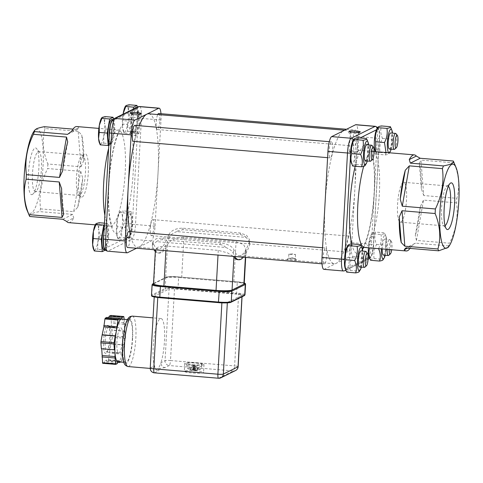 <?xml version="1.0" encoding="UTF-8"?>
<svg xmlns="http://www.w3.org/2000/svg" width="483" height="483" viewBox="0 0 483 483"><rect width="100%" height="100%" fill="white"/><g stroke="black" fill="none" stroke-linecap="round" stroke-linejoin="round"><path stroke-width="0.36" stroke-dasharray="2.42 1.81" d="M78.168 131.322L45.058 128.544C41.949 140.022 42.878 151.837 47.865 163.997L80.975 166.774L78.168 131.322L81.76 134.968L83.776 160.398L80.975 166.774M83.776 160.398A48.209 10.354 94.8 0 0 81.76 134.968M44.297 126.703A48.209 10.354 -85.2 0 1 45.058 128.544M72.999 129.118L77.407 129.486L67.554 134.365M71.701 131.243L78.771 127.741L77.407 129.486M78.771 127.741A48.209 10.354 94.8 0 0 76.749 126.552M68.683 222.633A48.209 10.354 94.8 0 0 73.724 217.942L66.66 221.443M62.808 219.264L72.661 214.38L73.724 217.942M72.661 214.38L39.552 211.602C32.222 212.888 28.938 214.518 29.705 216.481M40.566 208.885L73.676 211.663L80.715 171.326L47.612 168.549C41.212 181.656 38.869 195.096 40.566 208.885A48.209 10.354 -85.2 0 1 39.552 211.602M77.721 207.249A48.209 10.354 94.8 0 0 82.774 178.318L77.721 207.249L73.676 211.663M80.715 171.326L82.774 178.318M47.865 163.997A48.209 10.354 -85.2 0 1 47.612 168.549M454.056 162.868L420.953 160.09L423.76 195.543L456.864 198.32C459.979 186.843 459.043 175.027 454.056 162.868A48.209 10.354 94.8 0 0 453.658 161.829M419.335 163.296A48.209 10.354 -85.2 0 1 421.345 188.732L419.335 163.296L420.953 160.09M423.76 195.543L421.345 188.732M456.61 202.878L423.5 200.095L416.461 240.431L449.564 243.209C455.964 230.107 458.313 216.662 456.61 202.878A48.209 10.354 94.8 0 0 456.864 198.32M420.343 206.646A48.209 10.354 -85.2 0 1 415.289 235.583L420.343 206.646L423.5 200.095M416.461 240.431L415.289 235.583M448.345 247.284L448.55 245.925A48.209 10.354 94.8 0 0 449.564 243.209M448.55 245.925L415.446 243.148L405.593 248.033M407.441 248.184L411.299 246.276L415.446 243.148M411.299 246.276A48.209 10.354 -85.2 0 1 410.001 248.401M323.876 269.345A13.391 2.874 94.8 0 0 324.25 269.26L336.198 263.344A66.962 14.381 94.8 0 0 354.836 189.614A66.962 14.381 94.8 0 0 345.502 130.289A66.962 14.381 94.8 0 0 343.612 130.694A66.962 14.381 94.8 0 0 324.974 204.418A66.962 14.381 94.8 0 0 334.302 263.742A66.962 14.381 94.8 0 0 336.198 263.344L348.14 257.421A13.391 2.874 94.8 0 0 351.865 242.677L357.8 136.556A13.391 2.874 94.8 0 0 355.935 124.692M347.09 245.044A8.036 1.727 94.8 0 0 348.207 252.162A8.036 1.727 94.8 0 0 350.604 244.301A8.036 1.727 94.8 0 0 349.553 236.151A8.036 1.727 94.8 0 0 347.09 245.044M246.137 237.401L245.207 236.495L240.335 234.509L182.985 229.697L177.871 230.838L176.869 231.592L246.137 237.401L249.916 242.369L249.488 239.653L246.511 235.233L240.093 232.987L182.749 228.175C175.474 228.284 170.704 230.669 168.44 235.336A66.962 14.381 -85.2 0 1 158.352 248.974A66.962 14.381 -85.2 0 1 153.093 242.943L152.99 241.621L156.202 238.747L163.043 237.944L220.387 242.756C227.59 243.975 232.094 246.3 233.905 249.729A66.962 14.381 94.8 0 0 239.157 255.755A66.962 14.381 94.8 0 0 249.252 242.122L249.488 239.653M150.279 228.525A8.036 1.727 -85.2 0 1 152.743 219.632A8.036 1.727 -85.2 0 1 153.793 227.783A8.036 1.727 -85.2 0 1 151.402 235.644A8.036 1.727 -85.2 0 1 150.279 228.525M353.025 138.923A8.036 1.727 94.8 0 0 354.142 146.041A8.036 1.727 94.8 0 0 356.532 138.18A8.036 1.727 94.8 0 0 355.488 130.03A8.036 1.727 94.8 0 0 353.025 138.923M158.678 113.511A8.036 1.727 -85.2 0 1 159.728 121.662A8.036 1.727 -85.2 0 1 157.337 129.529A8.036 1.727 -85.2 0 1 156.214 122.404A8.036 1.727 -85.2 0 1 157.718 114.531M400.932 222.065A20.02 4.299 94.8 0 0 406.426 201.302A20.02 4.299 94.8 0 0 403.716 182.284A20.02 4.299 94.8 0 0 397.757 201.87A20.02 4.299 94.8 0 0 400.371 222.18A20.02 4.299 94.8 0 0 400.932 222.065M148.698 113.777A66.962 14.381 -85.2 0 1 158.026 173.095A66.962 14.381 -85.2 0 1 139.388 246.825A66.962 14.381 -85.2 0 1 137.498 247.224A66.962 14.381 -85.2 0 1 129.716 231.544M160.972 113.704A13.391 2.874 -85.2 0 1 160.99 120.038L155.061 226.159A13.391 2.874 -85.2 0 1 151.33 240.902L136.526 248.244M291.436 254.595L288.834 254.124L292.927 253.853L295.518 254.499L291.436 254.595M329.134 150.768A8.036 1.727 94.8 0 0 330.257 157.887A8.036 1.727 94.8 0 0 332.648 150.026A8.036 1.727 94.8 0 0 331.598 141.869A8.036 1.727 94.8 0 0 329.134 150.768M134.793 125.357A8.036 1.727 -85.2 0 1 135.838 133.507A8.036 1.727 -85.2 0 1 133.447 141.368M82.201 197.064A21.783 4.679 94.8 0 0 88.407 167.619A21.783 4.679 94.8 0 0 82.044 157.953A21.783 4.679 94.8 0 0 79.14 192.554A21.783 4.679 94.8 0 0 82.201 197.064M128.858 231.472A8.036 1.727 -85.2 0 1 129.903 239.622A8.036 1.727 -85.2 0 1 127.512 247.489M323.199 256.884A8.036 1.727 94.8 0 0 324.322 264.002A8.036 1.727 94.8 0 0 326.713 256.141A8.036 1.727 94.8 0 0 325.663 247.99A8.036 1.727 94.8 0 0 323.199 256.884M219.964 244.609C222.301 244.79 224.251 245.75 225.809 247.477L156.546 241.663C158.297 240.214 160.32 239.592 162.614 239.791L219.964 244.609L220.387 242.756M134.522 141.459A66.962 14.381 -85.2 0 1 139.237 125.725M376.468 129.824L377.567 129.287A10.711 2.3 -85.2 0 1 379.36 138.712L379.089 143.578A11.785 2.53 -85.2 0 1 375.098 150.672M376.921 128.955A11.785 2.53 -85.2 0 1 379.403 131.37A11.785 2.53 -85.2 0 1 379.089 143.578L373.425 244.833A10.711 2.3 -85.2 0 1 370.443 256.624L369.35 257.167A11.785 2.53 -85.2 0 1 369.169 256.793M391.176 149.15A11.785 2.53 94.8 0 0 392.522 133.139M389.334 148.999A8.036 1.727 94.8 0 0 391.725 141.133A8.036 1.727 94.8 0 0 390.675 132.982M375.647 151.638L376.571 154.192C376.154 153.485 377.301 152.918 380.018 152.477C379.276 147.641 380.097 142.938 382.488 138.361C380.592 134.093 380.266 129.957 381.504 125.948M390.403 126.697C392.299 130.965 392.625 135.101 391.387 139.11C392.136 143.946 391.308 148.649 388.918 153.226C389.34 153.926 388.193 154.5 385.47 154.934L376.571 154.192L375.496 151.626M385.47 154.934L386.002 152.507M380.018 152.477L388.918 153.226L388.893 153.763L389.503 152.797M382.488 138.361L391.387 139.11M350.423 157.784L350.694 152.924A10.711 2.3 -85.2 0 1 353.677 141.127L354.77 140.583A11.785 2.53 -85.2 0 1 355.12 155.918A11.785 2.53 -85.2 0 1 351.213 162.517M347.102 246.916A11.785 2.53 -85.2 0 1 349.843 252.675A11.785 2.53 -85.2 0 1 347.651 267.926L346.559 268.47A10.711 2.3 -85.2 0 1 344.759 259.039L345.031 254.179M368.384 247.785A11.785 2.53 -85.2 0 1 368.408 247.32A11.785 2.53 -85.2 0 1 370.992 235.076A11.785 2.53 -85.2 0 1 373.697 239.966A11.785 2.53 -85.2 0 1 372.435 253.346A11.785 2.53 -85.2 0 1 369.35 257.167L369.332 257.179M394.647 149.247A8.036 1.727 94.8 0 0 396.712 140.517A8.036 1.727 94.8 0 0 395.957 133.622M125.369 106.351A13.391 2.874 -85.2 0 1 126.166 105.517A13.391 2.874 -85.2 0 1 128.381 110.873L129.052 104.763M127.639 124.137L130.036 117.17L128.381 110.873A13.391 2.874 -85.2 0 1 127.639 124.137A13.391 2.874 -85.2 0 1 124.68 132.046L127.566 131.291L127.639 124.137M123.093 114.187L123.141 120.593L122.465 126.697A13.391 2.874 -85.2 0 1 123.08 114.193M123.298 131.032L124.119 132.994L124.68 132.046A13.391 2.874 -85.2 0 1 123.298 131.032A13.391 2.874 -85.2 0 1 122.465 126.697L124.119 133L132.082 133.67L135.53 131.962L127.566 131.291M135.53 131.962L137.993 117.84L130.036 117.17M137.993 117.84L137.154 107.22M133.211 109.17L131.098 121.257L132.082 133.67M134.455 108.554A11.918 2.56 94.8 0 0 131.889 120.865A11.918 2.56 94.8 0 0 133.549 131.424A11.918 2.56 94.8 0 0 137.094 119.766A11.918 2.56 94.8 0 0 135.542 107.673M131.098 121.257L123.141 120.593M105.034 249.494L104.883 249.482A11.918 2.56 94.8 0 0 105.034 249.494A11.918 2.56 94.8 0 0 106.598 247.652L129.323 236.392A10.711 2.3 94.8 0 0 132.306 224.595L132.596 219.421A11.918 2.56 94.8 0 0 130.911 213.903A11.918 2.56 94.8 0 0 127.258 227.095A11.918 2.56 94.8 0 0 128.158 236.966A11.918 2.56 94.8 0 0 128.919 237.654A11.918 2.56 94.8 0 0 131.69 231.599A11.918 2.56 94.8 0 0 132.596 219.421L137.951 123.648A11.918 2.56 94.8 0 0 136.846 107.781A11.918 2.56 94.8 0 0 135.276 109.623A11.918 2.56 94.8 0 0 133.193 120.979A11.918 2.56 94.8 0 0 134.854 131.539A11.918 2.56 94.8 0 0 137.951 123.648L138.241 118.474A10.711 2.3 94.8 0 0 136.441 109.049L113.716 120.315A11.918 2.56 94.8 0 0 112.956 119.627A11.918 2.56 94.8 0 0 112.787 119.639M353.037 140.801A11.785 2.53 -85.2 0 1 354.77 140.583L359.998 137.993M367.291 160.996A11.785 2.53 94.8 0 0 368.632 144.978M365.444 160.839A8.036 1.727 94.8 0 0 367.835 152.978A8.036 1.727 94.8 0 0 366.79 144.828M352.687 166.031C352.264 165.331 353.417 164.757 356.134 164.323C355.385 159.487 356.206 154.777 358.597 150.201C356.702 145.932 356.376 141.797 357.619 137.794M366.519 138.543C368.414 142.805 368.74 146.947 367.497 150.95C368.245 155.786 367.424 160.495 365.033 165.071L365.009 165.603M358.597 150.201L367.497 150.95M356.134 164.323L365.033 165.071M370.757 161.087A8.036 1.727 94.8 0 0 372.828 152.356A8.036 1.727 94.8 0 0 372.067 145.468M101.478 118.196A13.391 2.874 -85.2 0 1 102.275 117.363A13.391 2.874 -85.2 0 1 104.491 122.712L105.161 116.602M103.748 135.977L106.145 129.015L104.491 122.712A13.391 2.874 -85.2 0 1 103.748 135.977A13.391 2.874 -85.2 0 1 100.79 143.892L103.682 143.137L103.748 135.977M100.235 144.846L100.79 143.892A13.391 2.874 -85.2 0 1 99.407 142.871M108.808 145.208L111.639 143.801L103.682 143.137M111.639 143.801L114.103 129.686L106.145 129.015M114.103 129.686L113.276 119.162M108.953 142.672A11.918 2.56 94.8 0 0 109.659 143.27A11.918 2.56 94.8 0 0 113.209 131.605A11.918 2.56 94.8 0 0 111.651 119.512M109.255 137.244A11.918 2.56 94.8 0 0 109.285 137.86A11.918 2.56 94.8 0 0 110.963 143.379A11.918 2.56 94.8 0 0 114.32 133.628A11.918 2.56 94.8 0 0 113.716 120.315L112.557 120.889A10.711 2.3 94.8 0 0 109.575 132.686L103.93 233.633A11.918 2.56 94.8 0 0 103.827 234.309M385.247 255.272A11.785 2.53 94.8 0 0 385.941 236.332A11.785 2.53 94.8 0 0 381.443 248.413A11.785 2.53 94.8 0 0 381.419 248.884M383.399 255.115A8.036 1.727 94.8 0 0 385.79 247.254A8.036 1.727 94.8 0 0 384.746 239.103A8.036 1.727 94.8 0 0 382.282 247.996A8.036 1.727 94.8 0 0 382.24 248.95M370.642 260.307C370.22 259.606 371.373 259.039 374.09 258.598C373.341 253.762 374.162 249.053 376.553 244.476C374.657 240.208 374.331 236.072 375.569 232.069C372.852 232.504 371.705 233.078 372.121 233.778C369.73 238.354 368.909 243.058 369.658 247.9M370.992 235.076L372.151 233.247L372.121 233.778L381.021 234.527C383.744 234.086 384.891 233.518 384.468 232.818C386.37 237.087 386.696 241.222 385.452 245.225C386.201 250.061 385.38 254.77 382.989 259.347L382.965 259.878M385.941 236.332L384.468 232.818L375.569 232.069M378.557 248.642C380.948 244.072 381.769 239.363 381.021 234.527M376.553 244.476L385.452 245.225M374.09 258.598L382.989 259.347M388.712 255.362A8.036 1.727 94.8 0 0 390.783 246.632A8.036 1.727 94.8 0 0 390.022 239.743A8.036 1.727 94.8 0 0 389.66 239.514A8.036 1.727 94.8 0 0 387.197 248.407A8.036 1.727 94.8 0 0 387.155 249.361M389.123 249.53A6.394 1.371 -85.2 0 1 389.938 243.287A6.394 1.371 -85.2 0 1 391.411 241.47A6.394 1.371 -85.2 0 1 392.015 246.952A6.394 1.371 -85.2 0 1 391.725 249.747M122.447 216.988L123.117 210.878L120.231 211.639A13.391 2.874 -85.2 0 1 122.447 216.988A13.391 2.874 -85.2 0 1 121.704 230.252L124.101 223.291L122.447 216.988M127.633 213.257L125.163 227.378L126.148 239.785L129.595 238.077L132.058 223.961L131.08 211.548L127.633 213.257L119.669 212.592L117.272 219.554A13.391 2.874 -85.2 0 1 119.434 212.472A13.391 2.874 -85.2 0 1 120.231 211.639L119.434 212.472M117.206 226.708L116.53 232.818A13.391 2.874 -85.2 0 1 117.272 219.554L117.206 226.708L125.163 227.378M118.746 238.167L121.638 237.413L121.704 230.252A13.391 2.874 -85.2 0 1 118.746 238.167A13.391 2.874 -85.2 0 1 117.363 237.153A13.391 2.874 -85.2 0 1 116.53 232.818L118.184 239.109L118.746 238.167M129.595 238.077L121.638 237.413M126.148 239.785L118.19 239.121L117.363 237.153M132.058 223.961L124.101 223.291M131.08 211.548L123.117 210.878M125.954 226.986A11.918 2.56 94.8 0 0 127.615 237.545A11.918 2.56 94.8 0 0 131.165 225.881A11.918 2.56 94.8 0 0 129.607 213.794A11.918 2.56 94.8 0 0 125.954 226.986M176.869 231.592C172.679 233.072 170.01 235.233 168.875 238.077L168.44 235.336M361.356 267.111A11.785 2.53 94.8 0 0 362.703 251.1M359.515 266.96A8.036 1.727 94.8 0 0 361.906 259.093A8.036 1.727 94.8 0 0 360.855 250.943M368.167 257.759L347.651 267.926A11.785 2.53 -85.2 0 1 345.279 268.633M346.752 272.152C346.335 271.446 347.482 270.878 350.199 270.438C349.45 265.602 350.278 260.898 352.668 256.322C350.773 252.054 350.441 247.918 351.684 243.909M360.584 244.658C362.479 248.926 362.805 253.062 361.568 257.071C362.31 261.907 361.489 266.61 359.098 271.186L359.074 271.724M352.668 256.322L361.568 257.071M350.199 270.438L359.098 271.186M364.822 267.208A8.036 1.727 94.8 0 0 366.893 258.477A8.036 1.727 94.8 0 0 366.138 251.583M95.543 224.311A13.391 2.874 -85.2 0 1 96.34 223.478A13.391 2.874 -85.2 0 1 98.556 228.827L99.232 222.723M97.814 242.098L100.21 235.13L98.556 228.827A13.391 2.874 -85.2 0 1 97.814 242.098A13.391 2.874 -85.2 0 1 94.861 250.007L97.747 249.252L97.814 242.098M94.3 250.961L94.861 250.007A13.391 2.874 -85.2 0 1 93.473 248.993M105.348 250.097L97.747 249.252M105.705 249.922L108.174 235.801L100.21 235.13M108.174 235.801L107.19 223.394L104.449 223.158M107.19 223.394L104.358 224.794M103.73 249.385A11.918 2.56 94.8 0 0 107.274 237.727A11.918 2.56 94.8 0 0 105.723 225.633A11.918 2.56 94.8 0 0 104.219 227.324M106.598 247.652A11.918 2.56 94.8 0 0 108.76 234.412A11.918 2.56 94.8 0 0 107.027 225.742A11.918 2.56 94.8 0 0 103.93 233.633L103.64 238.801A10.711 2.3 94.8 0 0 105.433 248.232L106.598 247.652M153.093 242.943L152.326 246.282L152.23 244.929L156.546 241.663M237.521 259.649A70.977 15.239 94.8 0 0 245.72 251.208L246.125 249.633L243.613 244.585L236.066 241.56L183.932 237.189C175.504 237.66 170.034 240.148 167.516 244.646A70.977 15.239 -85.2 0 1 159.318 253.086A70.977 15.239 -85.2 0 1 155.695 250.508L155.429 249.62L158.37 246.94L166.14 246.01L218.274 250.381L227.499 252.844L233.265 256.364M153.516 283.793A13.391 1.684 -176.8 0 1 153.854 283.449L165.675 277.586A13.391 1.684 -176.8 0 1 181.693 277.2L233.832 281.577A13.391 1.684 -176.8 0 1 244.217 283.805M225.809 247.477C229.823 249.18 232.269 251.039 233.132 253.062A70.977 15.239 94.8 0 0 234.756 256.485M243.378 257.21A70.977 15.239 94.8 0 0 249.681 244.857L249.916 242.369M152.326 246.282A70.977 15.239 94.8 0 0 153.944 249.705M155.321 251.534A70.977 15.239 94.8 0 0 158.013 252.977A70.977 15.239 94.8 0 0 168.875 238.077M296.441 260.005L295.216 258.568C295.56 258.314 294.727 258.049 292.71 257.759L288.617 258.097L291.575 258.532L295.258 258.387L296.441 260.005C295.88 260.5 285.966 259.763 287.24 259.293C287.524 258.634 295.638 258.701 296.514 259.757M130.386 132.789A4.341 0.543 3.2 0 0 130.277 132.897A4.341 0.543 3.2 0 0 130.368 133.018A4.341 0.543 3.2 0 0 134.582 133.688A4.341 0.543 3.2 0 0 138.844 133.495A4.341 0.543 3.2 0 0 138.947 133.386A4.341 0.543 3.2 0 0 135.113 132.626A4.341 0.543 3.2 0 0 130.386 132.789M131.43 114.163A4.341 0.543 3.2 0 0 131.322 114.272A4.341 0.543 3.2 0 0 131.352 114.344A4.341 0.543 3.2 0 0 135.626 115.063A4.341 0.543 3.2 0 0 139.949 114.827A4.341 0.543 3.2 0 0 139.992 114.761A4.341 0.543 3.2 0 0 136.158 114A4.341 0.543 3.2 0 0 131.43 114.163M35.827 191.419A20.02 4.299 -85.2 0 1 35.265 191.54A20.02 4.299 -85.2 0 1 32.651 171.23A20.02 4.299 -85.2 0 1 38.61 151.638A20.02 4.299 -85.2 0 1 39.509 152.205A20.02 4.299 -85.2 0 1 41.224 171.948A20.02 4.299 -85.2 0 1 36.243 191.129A20.02 4.299 -85.2 0 1 35.827 191.419M32.313 194.522A23.438 5.035 94.8 0 0 32.802 194.184A23.438 5.035 94.8 0 0 38.628 171.731A23.438 5.035 94.8 0 0 36.63 148.619A23.438 5.035 94.8 0 0 28.696 169.811A23.438 5.035 94.8 0 0 32.313 194.522M63.665 214.217L61.655 188.787M62.657 170.867L67.711 141.93M26.915 209.894A42.184 9.056 94.8 0 0 42.106 177.545A42.184 9.056 94.8 0 0 35.947 129.529A42.184 9.056 94.8 0 0 33.436 132.155M357.806 151.873L357.806 151.873A4.341 0.543 3.2 0 0 357.915 151.765A4.341 0.543 3.2 0 0 353.61 150.974A4.341 0.543 3.2 0 0 349.245 151.276A4.341 0.543 3.2 0 0 349.336 151.396A4.341 0.543 3.2 0 0 353.538 152.067A4.341 0.543 3.2 0 0 357.806 151.873L353.435 154.101L349.336 151.396M358.845 133.248A4.341 0.543 3.2 0 0 358.917 133.205A4.341 0.543 3.2 0 0 358.954 133.139A4.341 0.543 3.2 0 0 354.649 132.348A4.341 0.543 3.2 0 0 350.284 132.65A4.341 0.543 3.2 0 0 350.314 132.722A4.341 0.543 3.2 0 0 354.389 133.429A4.341 0.543 3.2 0 0 358.845 133.248M448.357 186.251A20.02 4.299 94.8 0 0 447.735 185.973A20.02 4.299 94.8 0 0 446.757 186.384A20.02 4.299 94.8 0 0 441.776 205.565A20.02 4.299 94.8 0 0 443.491 225.307A20.02 4.299 94.8 0 0 444.39 225.875A20.02 4.299 94.8 0 0 444.952 225.76A20.02 4.299 94.8 0 0 445.048 225.706M195.392 369.223L195.446 369.314A13.385 2.481 -90.6 0 1 194.969 370.135L195.38 370.238A13.385 12.643 -125.9 0 0 197.982 369.96L196.418 366.808L195.367 366.307L194.305 366.331L193.774 370.026A3.665 0.459 3.2 0 1 192.747 369.942L192.681 370.087A13.385 2.186 99.5 0 0 192.989 370.292A13.385 2.186 99.5 0 0 193.097 370.292L192.687 370.189A13.385 12.932 85.5 0 1 190.151 369.441L190.151 369.441A3.936 0.495 -176.8 0 1 190.38 369.32A13.385 12.872 -136.9 0 0 192.995 370.038L193.647 370.02A13.385 3.242 100.2 0 0 194.42 369.223L194.42 369.223A3.936 0.495 -176.8 0 1 195.446 369.314L195.035 366.452L194.395 366.398L194.365 369.139A3.665 0.459 3.2 0 1 195.392 369.223M196.273 366.881L197.746 370.075A13.385 13.168 81.3 0 1 195.078 370.389L194.426 370.407A13.385 3.538 -90 0 1 194.329 370.407A13.385 3.538 -90 0 1 193.707 370.171A3.936 0.495 -176.8 0 1 192.681 370.087L193.713 370.177M192.747 369.942L193.429 366.881L194.069 366.935M190.658 369.229L192.107 366.482L190.423 369.344A3.665 0.459 3.2 0 1 190.658 369.229M188.358 368.444A5.911 0.743 3.2 0 0 188.394 368.801L188.394 368.801A5.911 0.743 3.2 0 0 194.063 369.67A5.911 0.743 3.2 0 0 199.799 369.435L199.799 369.435A5.911 0.743 3.2 0 0 195.549 368.281A5.911 0.743 3.2 0 0 188.358 368.444M195.035 366.452L194.969 370.135L195.38 370.238L195.512 366.235L196.418 366.808M192.717 364.75A7.499 0.942 3.2 0 0 201.876 364.339A7.499 0.942 3.2 0 0 194.438 362.975A7.499 0.942 3.2 0 0 186.897 363.506A7.499 0.942 3.2 0 0 192.717 364.75M192.192 366.452L193.152 366.036L194.214 366.011L194.395 366.398M194.848 366.066L195.512 366.235L194.83 365.999L194.963 370.147M193.429 366.881L193.677 366.277L192.047 366.525M193.677 366.277L193.109 370.28L193.677 366.277M122.585 339.054A12.721 2.729 -85.2 0 1 118.685 353.139A12.721 2.729 -85.2 0 1 117.025 340.237A12.721 2.729 -85.2 0 1 120.81 327.788A12.721 2.729 -85.2 0 1 122.585 339.054M102.698 363.288L104.316 362.485L104.563 361.073L106.495 360.113L106.592 361.356L108.21 360.553L108.506 359.763L109.569 351.884L112.454 337.17L110.806 315.459M101.364 348.726L101.726 348.756M108.886 317.554L106.936 318.623L106.84 317.385M150.237 368.064A4.552 0.574 -176.8 0 1 150.352 367.943A4.552 4.407 -116.4 0 0 154.536 372.828L218.66 378.213L233.349 370.926L169.225 365.546L165.108 367.587A4.552 4.407 63.6 0 1 160.93 362.703A25.309 5.434 94.8 0 0 164.492 340.95A25.309 5.434 94.8 0 0 160.966 318.52A25.309 5.434 94.8 0 0 154.089 337.309A25.309 5.434 94.8 0 0 154.469 365.909A25.309 5.434 94.8 0 0 155.562 368.209A25.309 5.434 94.8 0 0 155.816 368.499A25.309 5.434 94.8 0 0 156.734 368.964A25.309 5.434 94.8 0 0 157.446 368.813A25.309 5.434 94.8 0 0 160.93 362.703L165.047 360.662A4.552 0.574 -176.8 0 1 170.493 360.529A4.552 0.978 -85.2 0 1 169.225 365.546A4.552 4.407 63.6 0 1 165.047 360.662L169.05 289.033A4.552 0.574 -176.8 0 1 174.496 288.9L238.62 294.286A4.552 0.574 -176.8 0 1 242.152 295.041A4.552 0.574 -176.8 0 1 242.037 295.161L227.348 302.443A4.552 0.574 -176.8 0 1 221.902 302.575L157.778 297.19A4.552 0.574 -176.8 0 1 154.246 296.435A4.552 0.574 -176.8 0 1 154.361 296.314L169.05 289.033M132.348 338.752A21.427 4.601 94.8 0 0 129.359 319.77A21.427 4.601 94.8 0 0 122.984 340.732A21.427 4.601 94.8 0 0 125.779 362.473A21.427 4.601 94.8 0 0 132.348 338.752M165.108 367.587L157.446 368.813C158.901 369.525 159.305 370.183 158.647 370.787L154.536 372.828A4.552 0.978 -85.2 0 1 154.403 372.858M196.092 370.811A9.642 1.214 3.2 0 0 184.313 371.342A9.642 1.214 3.2 0 0 193.876 373.087A9.642 1.214 3.2 0 0 203.566 372.417A9.642 1.214 3.2 0 0 196.092 370.811M196.539 362.854A9.642 1.214 -176.8 0 1 204.013 364.46A9.642 1.214 -176.8 0 1 194.317 365.13A9.642 1.214 -176.8 0 1 184.76 363.379A9.642 1.214 -176.8 0 1 196.539 362.854M119.585 361.954L119.53 361.206L118.564 361.689A21.427 4.601 94.8 0 0 123.292 349.022L121.541 360.855L121.245 361.646L120.478 362.027M117.574 362.274L106.592 361.356M117.955 361.815A21.427 4.601 94.8 0 0 118.564 361.689L118.25 361.839M124.167 319.329L124.451 322.91L111.416 321.817M124.451 322.91L124.481 327.8A21.427 4.601 94.8 0 0 121.541 319.112M124.33 344.898L123.292 349.022A21.427 4.601 94.8 0 0 124.523 338.094A21.427 4.601 94.8 0 0 124.481 327.8L125.562 336.935L124.33 344.898L111.295 343.805M119.53 361.206L106.495 360.113M117.598 362.165L104.563 361.073M122.7 354.22L109.665 353.127M122.604 352.976L109.569 351.884M123.986 345.067L110.951 343.974M125.097 331.109L112.068 330.01M124.753 331.278L111.718 330.185M124.203 324.322L111.168 323.23M119.881 318.593L108.868 317.669M119.971 319.716L106.936 318.623M114.743 349.65L101.708 348.557M117.351 363.578L104.316 362.485M154.361 296.314L150.352 367.943L154.469 365.909A4.552 4.407 -116.4 0 0 158.647 370.787M104.883 215.376A48.209 10.354 94.8 0 0 110.39 226.135A48.209 10.354 94.8 0 0 111.754 225.845A48.209 10.354 94.8 0 0 124.976 175.854A48.209 10.354 94.8 0 0 118.456 130.048A48.209 10.354 94.8 0 0 117.091 130.338A48.209 10.354 94.8 0 0 108.633 148.408M363.699 166.315A48.209 10.354 -85.2 0 1 371.246 151.668A48.209 10.354 -85.2 0 1 372.61 151.384A48.209 10.354 -85.2 0 1 379.131 197.185A48.209 10.354 -85.2 0 1 365.909 247.175A48.209 10.354 -85.2 0 1 364.544 247.465M351.739 243.915A54.905 11.791 94.8 0 0 359.02 253.261A54.905 11.791 94.8 0 0 362.461 249.566M363.602 247.495A54.905 11.791 94.8 0 0 373.914 163.441A54.905 11.791 94.8 0 0 355.18 166.243M182.749 228.175L182.985 229.697M240.335 234.509L240.093 232.987M162.614 239.791L163.043 237.944M233.832 281.577L236.066 241.56M183.932 237.189L181.693 277.2M245.72 251.208L245.376 257.379M218.274 250.381L218.014 255.084M244.978 294.805A10.711 1.346 -176.8 0 0 236.67 293.024L236.483 293.761L177.829 288.834L178.016 288.097L236.67 293.024L237.262 282.41L178.613 277.49L178.016 288.097A10.711 1.346 -176.8 0 0 165.204 288.405A0.67 0.646 -116.4 0 0 165.814 289.124L152.38 295.789A0.67 0.646 63.6 0 1 151.765 295.071L165.204 288.405L165.796 277.797A0.67 0.646 63.6 0 1 166.484 277.188L165.675 277.586L167.516 244.646M155.695 250.508L153.854 283.449L153.528 283.612M165.88 250.707L166.14 246.01M233.132 253.062L233.905 249.729M249.252 242.122L249.681 244.857M79.846 195.114A20.02 4.299 -85.2 0 1 79.284 195.235A20.02 4.299 -85.2 0 1 76.67 174.924A20.02 4.299 -85.2 0 1 82.629 155.333A20.02 4.299 -85.2 0 1 85.34 174.357A20.02 4.299 -85.2 0 1 79.846 195.114M132.306 224.595A2.681 0.338 -176.8 0 1 135.512 224.517A13.391 2.874 -85.2 0 1 131.781 239.26A2.681 2.596 63.6 0 1 129.323 236.392M151.33 240.902L131.781 239.26L107.896 251.106A2.681 2.596 63.6 0 1 105.433 248.232M138.241 118.474A2.681 0.338 -176.8 0 1 141.441 118.395L135.512 224.517L155.061 226.159M127.446 252.742L107.896 251.106A13.391 2.874 -85.2 0 1 107.516 251.184M136.441 109.049A2.681 2.596 63.6 0 1 137.86 106.864M139.575 106.532A13.391 2.874 -85.2 0 1 141.441 118.395L160.99 120.038M112.557 120.889A2.681 2.596 63.6 0 1 113.97 118.709M117.9 233.023A54.905 11.791 -85.2 0 1 111.857 156.703A54.905 11.791 -85.2 0 1 133.06 146.192A54.905 11.791 -85.2 0 1 117.9 233.023M343.425 270.981A13.391 2.874 94.8 0 0 343.799 270.903A2.681 2.596 -116.4 0 0 345.14 270.649M345.888 270.088A2.681 2.596 -116.4 0 0 346.559 268.47M324.25 269.26L343.799 270.903L367.69 259.063A2.681 2.596 -116.4 0 0 369.03 258.81M369.773 258.242A2.681 2.596 -116.4 0 0 370.443 256.624M348.14 257.421L367.69 259.063A13.391 2.874 94.8 0 0 371.421 244.313A2.681 0.338 -176.8 0 1 373.498 244.76A2.681 0.338 -176.8 0 1 373.425 244.833M353.677 141.127A2.681 2.596 -116.4 0 0 353.514 140.04M351.865 242.677L371.421 244.313L377.35 138.198A2.681 0.338 -176.8 0 1 379.427 138.645A2.681 0.338 -176.8 0 1 379.36 138.712M377.567 129.287A2.681 2.596 -116.4 0 0 377.404 128.194M357.8 136.556L377.35 138.198A13.391 2.874 94.8 0 0 375.484 126.335M166.484 277.188A10.046 1.262 -176.8 0 1 178.499 276.898L237.147 281.818A10.046 1.262 -176.8 0 1 244.259 282.99M187.03 366.029A7.402 0.93 -176.8 0 1 195.108 365.758A7.402 0.93 -176.8 0 1 201.628 367.056A7.402 0.93 -176.8 0 1 192.584 367.454A7.402 0.93 -176.8 0 1 186.843 366.229A7.402 0.93 -176.8 0 1 187.03 366.029M193.647 370.02L194.214 366.011M192.995 370.038L193.152 366.036M194.426 370.407L194.305 366.331M192.687 370.189L193.007 366.108M195.078 370.389L195.367 366.307M107.492 325.439A14.061 3.019 -85.2 0 1 109.043 344.989A14.061 3.019 -85.2 0 1 103.61 347.682A14.061 3.019 -85.2 0 1 107.492 325.439M108.723 326.876A12.721 2.729 94.8 0 0 105.234 340.068A12.721 2.729 94.8 0 0 106.954 352.155A12.721 2.729 94.8 0 0 110.855 338.07A12.721 2.729 94.8 0 0 109.08 326.798A12.721 2.729 94.8 0 0 108.723 326.876M132.294 316.117A25.309 5.434 -85.2 0 1 135.82 338.541A25.309 5.434 -85.2 0 1 128.061 366.561M128.822 318.702A22.635 4.86 94.8 0 0 122.573 354.492A22.635 4.86 94.8 0 0 131.31 350.163A22.635 4.86 94.8 0 0 128.822 318.702M151.493 295.348A10.711 1.346 -176.8 0 1 151.765 295.071L152.356 284.457A0.67 0.646 63.6 0 1 152.713 283.913M152.38 295.789A10.046 1.262 3.2 0 0 159.915 297.715M177.829 288.834A10.046 1.262 3.2 0 0 165.814 289.124M244.35 295.626A0.67 0.646 63.6 0 1 244.018 295.687L230.578 302.352A0.67 0.646 -116.4 0 0 230.916 302.286M244.018 295.687A10.046 1.262 3.2 0 0 236.483 293.761M245.569 284.191A10.711 1.346 3.2 0 0 237.262 282.41L237.147 281.818M153.534 283.503L166.152 277.248C166.11 276.819 172.98 276.282 178.517 276.892L178.613 277.49A10.711 1.346 3.2 0 0 165.796 277.797L152.356 284.457A10.711 1.346 3.2 0 0 152.091 284.735M244.259 282.953L237.171 281.818L178.499 276.898M108.506 359.763L121.541 360.855M121.245 361.646L108.21 360.553M123.986 317.077L110.957 315.985M112.527 335.842L125.562 336.935M125.489 338.263L112.454 337.17M174.496 288.9L170.493 360.529L234.617 365.915L238.62 294.286M157.76 297.51L157.778 297.19M218.527 378.237A4.552 0.978 94.8 0 0 218.66 378.213A4.552 4.407 -116.4 0 0 220.936 377.778M235.626 370.497A4.552 4.407 63.6 0 1 233.349 370.926A4.552 0.978 94.8 0 0 234.617 365.915A4.552 0.574 -176.8 0 1 238.149 366.669M242.037 295.161L241.947 296.822M227.324 302.859L227.348 302.443M95.236 224.861L110.39 226.135L112.581 227.058C112.497 227.873 111.718 225.458 110.239 219.825C108.802 212.297 108.264 202.341 108.627 189.946C109.188 174.774 110.909 160.845 113.783 148.154C115.365 141.441 117.001 136.333 118.691 132.843L120.768 129.504L118.456 130.048L98.864 128.406M362.232 248.008C362.184 248.854 363.385 246.517 365.842 241.017C368.541 233.657 370.733 223.75 372.423 211.306C374.307 196.551 374.905 182.822 374.204 170.125C373.77 163.2 373.003 157.863 371.916 154.119L370.419 150.461L374.102 151.505M151.402 235.644L348.207 252.162M152.743 219.632L349.553 236.151M157.337 129.529L354.142 146.041M346.474 129.275L355.488 130.03M327.589 157.663L330.257 157.887M329.303 141.682L331.598 141.869M322.028 263.815L324.322 264.002M322.553 247.731L325.663 247.99M133.549 131.424L134.854 131.539M136.134 107.721L136.846 107.781M109.659 143.27L110.963 143.379M384.746 239.103L389.66 239.514M391.411 241.47L390.022 239.743M127.615 237.545L128.919 237.654M129.607 213.794L130.911 213.903M105.723 225.633L107.027 225.742M152.99 241.615L152.223 244.929M246.125 249.633L245.69 257.403M159.318 253.086L158.013 252.977M288.641 258.055L287.24 259.293M288.834 254.124L288.611 258.097M295.524 254.499L295.3 258.471M345.502 130.289L344.578 130.217M334.302 263.742L239.157 255.755M158.352 248.974L137.498 247.224M130.368 133.018L134.467 135.729L138.844 133.495M139.949 114.827L141.29 113.644M131.352 114.344L130.15 113.022M138.947 133.386L139.992 114.761M130.277 132.897L131.322 114.272M82.044 157.953L83.523 155.128L38.61 151.638M79.14 192.554L80.124 195.585L35.265 191.54M39.509 152.205L36.63 148.619M36.243 191.129L32.802 194.184M358.917 133.205L360.258 132.022M350.314 132.722L349.112 131.4M357.915 151.765L358.954 133.139M349.245 151.276L350.284 132.65M400.371 222.18L444.39 225.875M403.716 182.284L447.735 185.973M368.094 259.268L345.955 270.245M377.791 127.584L378.932 130.042L379.324 132.312L379.427 138.645L373.498 244.76L372.091 253.883L371.324 256.056L369.797 258.296M443.491 225.307L446.37 228.894M446.757 186.384L450.198 183.329M195.422 369.332L194.401 369.241M201.876 364.339L201.628 367.056C200.952 368.819 200.342 369.61 199.799 369.435A13.391 13.391 0 0 1 194.329 370.407M186.897 363.506L186.843 366.229C187.313 368.058 187.833 368.915 188.394 368.801A13.391 13.391 0 0 0 192.995 370.292M195.168 366.017L194.299 365.51L192.107 366.482M118.685 353.139L106.622 352.222C106.622 351.594 107.365 353.719 109.291 343.184C110.945 331.115 108.705 325.536 108.766 326.683L120.81 327.788M160.966 318.52L153.045 317.856M156.734 368.964L150.231 368.42M184.76 363.379L184.313 371.342M204.013 364.46L203.566 372.417M129.359 319.77L127.403 319.601M125.779 362.473L123.823 362.304M154.216 296.954L154.246 296.435M242.055 296.761L242.152 295.041"/><path stroke-width="0.72" d="M98.864 128.406L76.749 126.552A48.209 10.354 94.8 0 0 75.384 126.842A48.209 10.354 94.8 0 0 71.701 131.243L67.554 134.365L34.45 131.587L34.655 130.235L36.364 128.895C37.807 128.152 40.457 127.421 44.297 126.703L72.999 129.118M33.436 134.304L66.539 137.087L59.5 177.418L26.39 174.641C24.687 160.857 27.036 147.412 33.436 134.304A48.209 10.354 -85.2 0 1 34.45 131.587M59.5 177.418L62.657 170.867A48.209 10.354 94.8 0 1 67.711 141.93L66.539 137.087M26.136 179.193L59.24 181.976L62.047 217.422L28.944 214.645C23.957 202.492 23.021 190.67 26.136 179.193A48.209 10.354 -85.2 0 1 26.39 174.641M62.047 217.422L63.665 214.217A48.209 10.354 94.8 0 1 61.655 188.787L59.24 181.976M95.236 224.861L68.683 222.633A48.209 10.354 94.8 0 1 66.66 221.443L62.808 219.264L29.705 216.481A48.209 10.354 -85.2 0 1 29.342 215.69A48.209 10.354 -85.2 0 1 28.944 214.645M409.324 165.856L442.434 168.633C444.131 182.417 441.788 195.863 435.388 208.964L402.285 206.187L409.324 165.856L405.279 170.264L400.226 199.201L402.285 206.187M400.226 199.201A48.209 10.354 -85.2 0 1 405.279 170.264M443.448 165.917L410.339 163.139L420.192 158.255L453.296 161.032C453.561 162.095 452.927 162.988 451.382 163.725C449.939 164.474 447.294 165.198 443.448 165.917A48.209 10.354 94.8 0 0 442.434 168.633M409.276 159.577A48.209 10.354 -85.2 0 1 412.953 155.17A48.209 10.354 -85.2 0 1 414.317 154.88A48.209 10.354 -85.2 0 1 416.34 156.069L409.276 159.577L410.339 163.139M420.192 158.255L416.34 156.069M456.085 167.625A42.184 9.056 -85.2 0 1 458.415 206.966A42.184 9.056 -85.2 0 1 449.564 245.364A42.184 9.056 -85.2 0 1 439.753 216.275A42.184 9.056 -85.2 0 1 451.72 164.419A42.184 9.056 -85.2 0 1 456.085 167.625L453.658 161.829A48.209 10.354 94.8 0 0 453.296 161.032M410.001 248.401A48.209 10.354 -85.2 0 1 406.251 250.967A48.209 10.354 -85.2 0 1 404.229 249.777L407.441 248.184M437.942 248.974L404.832 246.191L402.025 210.745L435.135 213.522C440.122 225.676 441.051 237.497 437.942 248.974A48.209 10.354 94.8 0 0 438.703 250.81L405.593 248.033L404.229 249.777M401.24 242.551A48.209 10.354 -85.2 0 1 399.224 217.115L401.24 242.551L404.832 246.191M402.025 210.745L399.224 217.115M435.388 208.964A48.209 10.354 94.8 0 0 435.135 213.522M377.791 127.584L375.484 126.335L355.935 124.692A13.391 2.874 94.8 0 0 355.554 124.771L331.67 136.617A13.391 2.874 94.8 0 0 327.939 151.36L322.01 257.475A13.391 2.874 94.8 0 0 323.876 269.345L343.425 270.981A13.391 2.874 94.8 0 1 341.559 259.117L322.01 257.475M157.718 114.531A8.036 1.727 -85.2 0 1 158.678 113.511L346.474 129.275M139.237 125.725A66.962 14.381 -85.2 0 1 146.802 114.175A66.962 14.381 -85.2 0 1 148.698 113.777L344.578 130.217M129.716 231.544A66.962 14.381 -85.2 0 1 128.164 187.899L131.135 134.842A13.391 2.874 -85.2 0 1 134.86 120.098L158.75 108.252A13.391 2.874 -85.2 0 1 159.124 108.174A13.391 2.874 -85.2 0 1 160.972 113.704M327.589 157.663L133.447 141.368A8.036 1.727 -85.2 0 1 132.324 134.25A8.036 1.727 -85.2 0 1 134.793 125.357L329.303 141.682M136.526 248.244L127.446 252.742A13.391 2.874 -85.2 0 1 127.065 252.826A13.391 2.874 -85.2 0 1 125.2 240.957L128.164 187.899A66.962 14.381 -85.2 0 1 134.522 141.459M322.028 263.815L127.512 247.489A8.036 1.727 -85.2 0 1 126.395 240.365A8.036 1.727 -85.2 0 1 128.858 231.472L322.553 247.731M375.496 151.626L375.098 150.672A11.785 2.53 -85.2 0 1 374.343 141.199A11.785 2.53 -85.2 0 1 376.468 129.824A11.785 2.53 -85.2 0 1 376.921 128.955L378.08 127.126L378.056 127.657C375.665 132.233 374.844 136.943 375.593 141.779L375.647 151.638M392.522 133.139A11.785 2.53 94.8 0 0 391.876 130.211A11.785 2.53 94.8 0 0 387.378 142.292A11.785 2.53 94.8 0 0 390.053 151.928A11.785 2.53 94.8 0 0 391.176 149.15M397.346 135.349L395.957 133.622A8.036 1.727 94.8 0 0 395.595 133.399L390.675 132.982A8.036 1.727 94.8 0 0 388.211 141.881A8.036 1.727 94.8 0 0 389.334 148.999L394.249 149.41A8.036 1.727 94.8 0 0 394.647 149.247L396.301 147.774A6.394 1.371 -85.2 0 1 395.154 141.422A6.394 1.371 -85.2 0 1 397.346 135.349A6.394 1.371 -85.2 0 1 397.95 140.831A6.394 1.371 -85.2 0 1 396.301 147.774M381.504 125.948C378.787 126.389 377.64 126.957 378.056 127.657L386.955 128.406C389.672 127.971 390.825 127.397 390.403 126.697L381.504 125.948M386.002 152.507L384.492 142.527C386.883 137.951 387.704 133.248 386.955 128.406M375.593 141.779L384.492 142.527M365.033 165.071C365.45 165.772 364.303 166.339 361.586 166.78L352.687 166.031L351.213 162.517A11.785 2.53 -85.2 0 1 350.423 157.784A11.785 2.53 -85.2 0 1 350.459 153.039A11.785 2.53 -85.2 0 1 353.037 140.801L354.196 138.965L354.166 139.502C351.781 144.079 350.954 148.782 351.702 153.624C350.459 157.627 350.791 161.763 352.687 166.031L352.675 166.007M345.031 254.179A11.785 2.53 -85.2 0 1 347.102 246.916L348.261 245.086L348.237 245.618C345.846 250.194 345.025 254.903 345.768 259.739C344.53 263.742 344.856 267.884 346.752 272.152L345.279 268.633A11.785 2.53 -85.2 0 1 344.524 259.16A11.785 2.53 -85.2 0 1 345.031 254.179L350.423 157.784M382.989 259.347C383.405 260.047 382.258 260.615 379.541 261.055C380.779 257.047 380.453 252.911 378.557 248.642L369.658 247.9C368.414 251.903 368.746 256.038 370.642 260.307L369.169 256.793A11.785 2.53 -85.2 0 1 368.384 247.785M395.595 133.399A8.036 1.727 94.8 0 0 393.132 142.292A8.036 1.727 94.8 0 0 394.249 149.41M137.154 107.22L137.009 105.433L129.052 104.763L126.166 105.517L123.207 113.433A13.391 2.874 -85.2 0 1 125.369 106.351L125.628 105.94L125.604 106.471L133.562 107.141L133.211 109.17M123.08 114.193A13.391 2.874 -85.2 0 1 123.207 113.433L123.093 114.187M137.009 105.433L133.562 107.141M136.134 107.721L135.542 107.673A11.918 2.56 94.8 0 0 134.455 108.554M368.632 144.978A11.785 2.53 94.8 0 0 367.992 142.056A11.785 2.53 94.8 0 0 363.488 154.137A11.785 2.53 94.8 0 0 366.168 163.773A11.785 2.53 94.8 0 0 367.291 160.996M373.456 147.188L372.067 145.468A8.036 1.727 94.8 0 0 371.705 145.238L366.79 144.828A8.036 1.727 94.8 0 0 364.327 153.721A8.036 1.727 94.8 0 0 365.444 160.839L370.364 161.25A8.036 1.727 94.8 0 0 370.757 161.087L372.411 159.619A6.394 1.371 -85.2 0 1 371.264 153.262A6.394 1.371 -85.2 0 1 373.456 147.188A6.394 1.371 -85.2 0 1 374.059 152.67A6.394 1.371 -85.2 0 1 372.411 159.619M366.519 138.543L357.619 137.794C354.896 138.229 353.749 138.802 354.166 139.502L363.065 140.251C365.788 139.81 366.935 139.243 366.519 138.543L367.992 142.056M361.586 166.78C362.824 162.771 362.498 158.635 360.602 154.367C362.993 149.79 363.814 145.087 363.065 140.251M351.702 153.624L360.602 154.367M371.705 145.238A8.036 1.727 94.8 0 0 369.241 154.131A8.036 1.727 94.8 0 0 370.364 161.25M113.276 119.162L113.125 117.272L105.161 116.602L102.275 117.363L99.317 125.278A13.391 2.874 -85.2 0 1 101.478 118.196L101.744 117.78L101.714 118.311L109.677 118.981L107.208 133.103L108.192 145.51L108.808 145.208M99.25 132.433L98.574 138.543A13.391 2.874 -85.2 0 1 99.317 125.278L99.25 132.433L107.208 133.103M108.192 145.51L100.235 144.846L99.407 142.871A13.391 2.874 -85.2 0 1 98.574 138.543L100.222 144.822M113.125 117.272L109.677 118.981M112.805 119.609L111.651 119.512A11.918 2.56 94.8 0 0 107.999 132.71A11.918 2.56 94.8 0 0 108.953 142.672M112.787 119.639A11.918 2.56 94.8 0 0 109.303 132.819A11.918 2.56 94.8 0 0 109.255 137.244M381.419 248.884A11.785 2.53 94.8 0 0 384.124 258.049A11.785 2.53 94.8 0 0 385.247 255.272M382.24 248.95A8.036 1.727 94.8 0 0 383.399 255.115L388.32 255.531A8.036 1.727 94.8 0 0 388.712 255.362L390.367 253.895A6.394 1.371 -85.2 0 1 389.123 249.53M379.541 261.055L370.63 260.289M387.155 249.361A8.036 1.727 94.8 0 0 388.32 255.531M391.725 249.747A6.394 1.371 -85.2 0 1 390.367 253.895M362.703 251.1A11.785 2.53 94.8 0 0 362.057 248.171A11.785 2.53 94.8 0 0 357.559 260.252A11.785 2.53 94.8 0 0 360.233 269.888A11.785 2.53 94.8 0 0 361.356 267.111M367.521 253.309L366.138 251.583A8.036 1.727 94.8 0 0 365.776 251.359L360.855 250.943A8.036 1.727 94.8 0 0 358.392 259.836A8.036 1.727 94.8 0 0 359.515 266.96L364.43 267.371A8.036 1.727 94.8 0 0 364.822 267.208L366.482 265.735A6.394 1.371 -85.2 0 1 365.335 259.383A6.394 1.371 -85.2 0 1 367.521 253.309A6.394 1.371 -85.2 0 1 368.124 258.791A6.394 1.371 -85.2 0 1 366.482 265.735M351.684 243.909C348.968 244.35 347.814 244.917 348.237 245.618L357.136 246.366C359.853 245.932 361 245.358 360.584 244.658L351.684 243.909M359.098 271.186C359.521 271.887 358.368 272.46 355.651 272.895C356.895 268.892 356.563 264.756 354.667 260.488C357.058 255.912 357.879 251.202 357.136 246.366M346.752 272.152L355.651 272.895M345.768 259.739L354.667 260.488M365.776 251.359A8.036 1.727 94.8 0 0 363.313 260.252A8.036 1.727 94.8 0 0 364.43 267.371M104.449 223.158L99.232 222.723L96.34 223.478L93.388 231.393A13.391 2.874 -85.2 0 1 95.543 224.311L95.809 223.901L95.785 224.432L103.742 225.102L101.279 239.218L102.257 251.631L105.348 250.097M93.316 238.554L92.645 244.658A13.391 2.874 -85.2 0 1 93.388 231.393L93.316 238.554L101.279 239.218M94.3 250.961L92.645 244.658A13.391 2.874 -85.2 0 0 93.473 248.993L94.294 250.955L102.257 251.631M104.358 224.794L103.742 225.102M104.219 227.324A11.918 2.56 94.8 0 0 102.07 238.825A11.918 2.56 94.8 0 0 103.73 249.385L104.883 249.482A11.918 2.56 94.8 0 1 103.368 238.934A11.918 2.56 94.8 0 1 103.827 234.309M245.69 257.403L244.217 283.805A13.391 1.684 -176.8 0 1 243.879 284.149L232.057 290.011A13.391 1.684 -176.8 0 1 216.04 290.398L163.9 286.021A13.391 1.684 -176.8 0 1 153.516 283.793L155.417 249.826M233.265 256.364L233.899 257.071A70.977 15.239 94.8 0 0 237.521 259.649L238.819 259.757A70.977 15.239 94.8 0 0 243.378 257.21M234.756 256.485A70.977 15.239 94.8 0 0 238.819 259.757M153.944 249.705A70.977 15.239 94.8 0 0 155.321 251.534M130.253 112.787A5.627 0.706 -176.8 0 1 136.731 112.605A5.627 0.706 -176.8 0 1 141.29 113.644A5.627 0.706 -176.8 0 1 135.687 113.952A5.627 0.706 -176.8 0 1 130.15 113.022A5.627 0.706 -176.8 0 1 130.253 112.787M34.655 130.235L33.436 132.155A42.184 9.056 94.8 0 0 24.585 170.553A42.184 9.056 94.8 0 0 26.915 209.894L29.342 215.69M360.167 132.082A5.627 0.706 -176.8 0 1 354.395 132.312A5.627 0.706 -176.8 0 1 349.112 131.4A5.627 0.706 -176.8 0 1 354.727 130.917A5.627 0.706 -176.8 0 1 360.258 132.022A5.627 0.706 -176.8 0 1 360.167 132.082M445.048 225.706A20.02 4.299 94.8 0 0 450.349 206.289A20.02 4.299 94.8 0 0 448.357 186.251M448.091 229.419A23.438 5.035 -85.2 0 1 446.37 228.894A23.438 5.035 -85.2 0 1 444.372 205.782A23.438 5.035 -85.2 0 1 450.198 183.329A23.438 5.035 -85.2 0 1 454.666 202.546A23.438 5.035 -85.2 0 1 448.091 229.419M438.703 250.81L448.345 247.284L449.564 245.364M101.726 348.756L102.656 363.294L115.654 364.375M100.905 342.894L101.364 348.726L114.399 349.819L113.934 343.987L115.171 336.029L102.136 334.936L100.977 341.572L100.905 342.894L113.934 343.987M127.403 319.601L121.541 319.112A21.427 4.601 94.8 0 0 120.937 319.239A21.427 4.601 94.8 0 0 116.204 331.899L117.955 320.072L118.25 319.281L119.869 318.478L106.84 317.385L105.216 318.188L104.92 318.979L103.863 326.852L102.136 334.936M110.806 315.459L109.116 316.256L108.886 317.554M120.478 362.027L119.627 362.449L117.574 362.274M119.627 362.449L119.585 361.954M118.25 361.839L117.598 362.165L117.351 363.578L115.691 364.387L115.045 358.012L102.01 356.919M115.045 358.012L115.02 353.127A21.427 4.601 94.8 0 0 117.955 361.815L123.823 362.304M119.869 318.478L119.971 319.716L121.903 318.762L122.145 317.349L123.805 316.54L124.167 319.329M115.171 336.029L116.204 331.899A21.427 4.601 94.8 0 0 115.02 353.127L114.743 349.65L114.399 349.819M122.145 317.349L109.116 316.256M121.903 318.762L119.881 318.593M116.795 326.707L103.76 325.614M116.892 327.945L103.863 326.852M115.515 335.86L102.481 334.761M115.292 356.605L102.257 355.506M154.403 372.858A4.552 0.978 -85.2 0 1 153.769 368.819A4.552 0.574 -176.8 0 1 150.237 368.064A4.552 4.552 0 0 0 154.403 372.858L218.527 378.237A4.552 4.552 0 0 0 220.936 377.778A4.552 4.407 -116.4 0 0 223.345 374.071A4.552 0.574 -176.8 0 1 217.893 374.204A4.552 0.978 94.8 0 0 218.527 378.237M108.633 148.408A48.209 10.354 94.8 0 0 104.883 215.376M406.251 250.967L364.544 247.465A48.209 10.354 -85.2 0 1 357.511 217.972A48.209 10.354 -85.2 0 1 363.699 166.315M359.998 137.993L376.468 129.824M369.332 257.179L368.167 257.759M362.461 249.566A54.905 11.791 94.8 0 0 363.602 247.495M355.18 166.243A54.905 11.791 94.8 0 0 351.739 243.915M245.376 257.379L243.879 284.149L244.688 283.75A0.67 0.646 63.6 0 1 245.298 284.469A10.711 1.346 3.2 0 0 245.569 284.191L244.978 294.805A10.711 1.346 -176.8 0 1 244.706 295.083A0.67 0.646 63.6 0 1 244.35 295.626L244.978 294.805M160.585 285.779A10.046 1.262 -176.8 0 1 153.045 283.847A0.67 0.646 63.6 0 0 152.713 283.913L152.091 284.735A10.711 1.346 3.2 0 0 160.398 286.516L160.585 285.779L219.234 290.7A10.046 1.262 -176.8 0 0 231.248 290.41L232.057 290.011L233.899 257.071M218.014 255.084L216.04 290.398M163.9 286.021L165.88 250.707M125.2 240.957L105.65 239.32A2.681 0.338 -176.8 0 1 103.573 238.874C103.41 247.254 104.008 247.266 104.726 249.216C104.733 249.898 105.662 250.556 107.516 251.184A13.391 2.874 -85.2 0 1 105.65 239.32L111.579 133.199A2.681 0.338 -176.8 0 1 109.502 132.753L103.573 238.874M137.86 106.864A2.681 2.596 63.6 0 1 139.201 106.616A13.391 2.874 -85.2 0 1 139.575 106.532L137.86 106.864L113.97 118.709A2.681 2.596 63.6 0 1 115.31 118.456L139.201 106.616L158.75 108.252M131.135 134.842L111.579 133.199A13.391 2.874 -85.2 0 1 115.31 118.456L134.86 120.098M345.955 270.245L345.14 270.649A2.681 2.596 -116.4 0 0 345.888 270.088M344.524 259.111A2.681 0.338 -176.8 0 1 341.559 259.117L347.488 153.002A2.681 0.338 -176.8 0 0 350.459 152.99M369.797 258.296L369.03 258.81A2.681 2.596 -116.4 0 0 369.773 258.242M353.514 140.04A2.681 2.596 -116.4 0 0 351.219 138.253A13.391 2.874 94.8 0 0 347.488 153.002L327.939 151.36M377.404 128.194A2.681 2.596 -116.4 0 0 375.104 126.413L351.219 138.253L331.67 136.617M375.484 126.335A13.391 2.874 94.8 0 0 375.104 126.413L355.554 124.771M153.045 283.847L153.528 283.612M244.259 282.99A10.046 1.262 -176.8 0 1 244.688 283.75M128.061 366.561A25.309 5.434 -85.2 0 1 124.632 342.513A25.309 5.434 -85.2 0 1 131.575 316.268A25.309 5.434 -85.2 0 1 132.294 316.117L130.241 316.522C128.122 317.548 126.395 320.712 125.049 326.013L122.64 340.992C122.06 352.336 122.453 359.443 123.817 362.304C124.288 364.484 125.701 365.903 128.061 366.561L150.231 368.42M244.35 295.626L230.916 302.286C230.952 302.714 224.082 303.258 218.545 302.642L159.897 297.721L159.801 297.13A10.711 1.346 -176.8 0 1 151.493 295.348C152.199 296.115 149.543 296.459 159.897 297.721L218.527 302.636M230.578 302.352A10.046 1.262 3.2 0 1 218.564 302.642L218.455 302.05L159.801 297.13L160.398 286.516L219.047 291.436A10.711 1.346 3.2 0 0 231.864 291.128L245.298 284.469L244.706 295.083L231.272 301.742A10.711 1.346 -176.8 0 1 218.455 302.05L219.234 290.7M230.916 302.286A0.67 0.646 -116.4 0 0 231.272 301.742L231.864 291.128A0.67 0.646 63.6 0 0 231.248 290.41M115.509 363.844L102.474 362.751M110.734 315.453L123.769 316.546M104.92 318.979L117.955 320.072M118.25 319.281L105.216 318.188M114.012 342.664L100.977 341.572M221.884 302.853L217.893 374.204L153.769 368.819L157.76 297.51M241.947 296.822L238.034 366.79A4.552 4.407 63.6 0 1 235.626 370.497A4.552 4.552 0 0 0 238.149 366.669A4.552 0.574 -176.8 0 1 238.034 366.79L223.345 374.071L227.324 302.859M374.102 151.505L414.317 154.88M391.876 130.211L390.409 126.709M390.053 151.928L389.503 152.797M366.168 163.773L365.009 165.603M384.124 258.049L382.965 259.878M362.057 248.171L360.584 244.67M360.233 269.888L359.074 271.724M109.502 132.753C110.559 126.896 109.261 123.388 113.97 118.709M127.065 252.826L107.516 251.184M159.124 108.174L139.575 106.532M345.14 270.649L343.425 270.981M369.03 258.81L368.094 259.268M364.544 247.465L362.232 248.008M153.045 317.856L132.294 316.117M245.569 284.191L245.292 283.509L244.259 282.953M152.713 283.913L153.534 283.503M152.091 284.735L151.493 295.348M115.691 364.387L102.656 363.294M123.805 316.54L110.77 315.441M150.237 368.064L154.216 296.954M238.149 366.669L242.055 296.761M235.626 370.497L220.936 377.778"/></g></svg>
